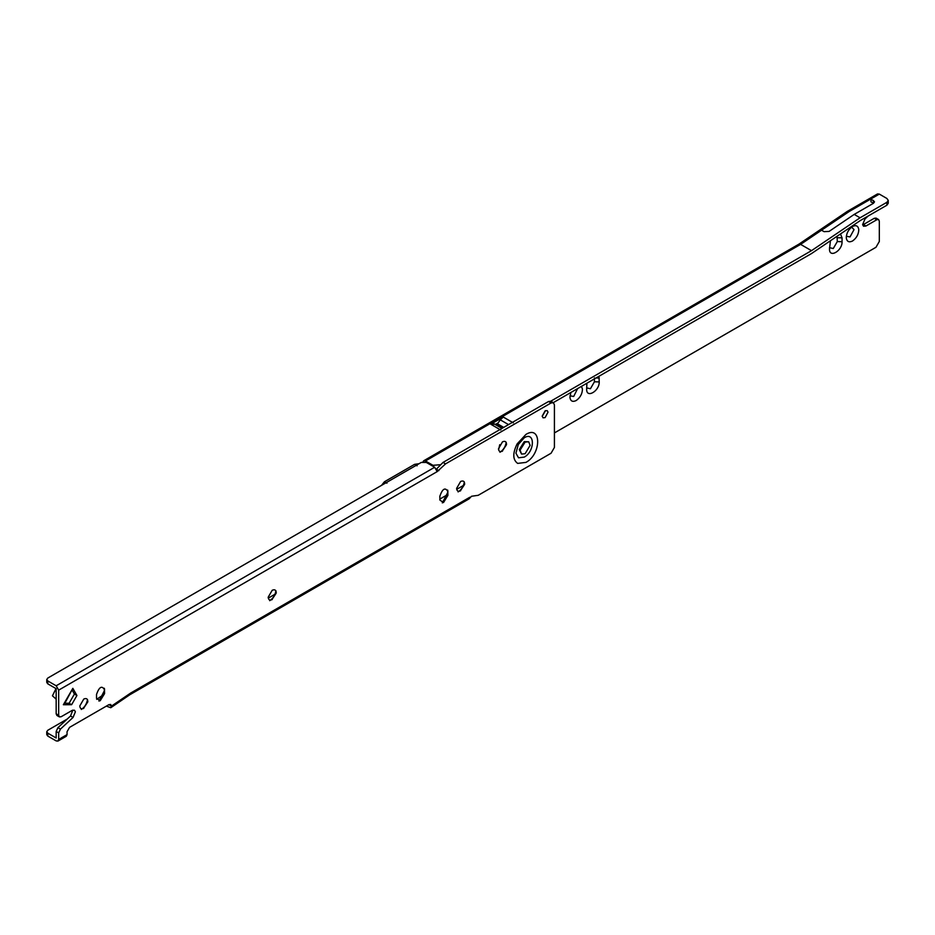 <?xml version="1.0" encoding="UTF-8"?>
<svg xmlns="http://www.w3.org/2000/svg" width="935" height="935" viewBox="0 0 935 935"><rect width="100%" height="100%" fill="white"/><g stroke="black" fill="none" stroke-linecap="round" stroke-linejoin="round"><path stroke-width="1.4" d="M499.734 444.686L498.6 449.828M525.108 453.72L530.122 445.376L528.661 441.764L525.108 442.115L520.117 450.121L521.555 454.071L525.108 453.72M521.555 454.071L519.287 449.595L524.266 441.636L528.661 441.764M272.214 599.534C269.771 600.644 268.427 599.849 268.193 597.173L272.214 590.254C274.89 589.132 276.222 590.102 276.199 593.164L271.828 599.732M269.701 600.691C273.09 598.458 275.159 595.139 275.93 590.745M276.211 592.135L276.199 593.164M460.628 490.758C458.185 491.857 456.841 491.074 456.607 488.397L460.628 481.467C463.304 480.345 464.637 481.315 464.613 484.388L460.242 490.957M458.115 491.915C461.504 489.671 463.573 486.364 464.344 481.969M464.625 483.36L464.613 484.388M502.492 451.114C500.05 452.213 498.717 451.43 498.484 448.753L502.492 441.823C505.18 440.701 506.513 441.671 506.49 444.744L502.118 451.313M499.98 452.271C503.369 450.027 505.449 446.72 506.221 442.325M506.501 443.716L506.49 444.744M545.117 417.606L543.048 417.816L542.195 416.122L545.117 410.839L547.197 410.629L548.027 412.136L545.117 417.606M545.514 410.64L542.218 416.356M83.799 708.309C81.357 709.42 80.013 708.637 79.779 705.948L83.799 699.029C86.476 697.907 87.808 698.877 87.785 701.951L83.414 708.52M81.287 709.478C84.676 707.234 86.745 703.915 87.516 699.52M87.797 700.923L87.785 701.951M518.539 457.799L524.266 457.11C535.065 451.406 535.065 431 524.266 437.767L518.306 444.464L515.933 453.218L518.539 457.799M434.67 467.255L426.29 462.428L421.264 462.428L47.79 678.05L46.75 679.5L47.79 680.949L56.17 685.787L434.67 467.255L437.183 471.614L445.551 463.877L551.066 402.962L553.438 402.728L554.42 404.89L554.42 447.433L551.066 453.241L478.217 495.305L471.509 496.263L469.101 498.858L129.93 694.682L130.584 693.104L469.837 497.233M442.302 502.901L447.643 492.64L447.9 495.398L447.818 490.653M447.643 492.64L447.643 490.057M447.9 495.398L443.494 502.562L439.859 500.038L439.859 496.169C442.535 488.643 445.224 487.088 447.9 491.529L447.877 491.097M445.551 463.877L443.038 462.428L436.341 469.195L438.854 470.644M443.038 462.428L548.553 401.501L550.925 401.267L553.438 402.728M64.211 704.452L63.358 704.745L72.837 688.335L64.211 704.452M56.018 688.604L52.442 695.815L56.17 699.146M106.368 706.112L110.762 707.725L111.429 706.135L130.584 693.104M67.273 719.015L47.79 730.27L46.75 731.719L47.79 733.169L47.79 736.067L56.17 740.906L57.947 741.081L58.671 739.445L67.051 734.618L66.315 736.242L57.947 741.081M437.183 471.614L58.671 690.135L56.17 685.787M67.051 734.618L67.051 731.719L69.564 727.36L76.261 723.491M69.564 727.36L108.881 704.663M111.429 706.089L108.916 704.639L110.692 704.464L111.429 706.135M47.79 736.067L46.75 734.618L46.75 731.719M47.79 680.949L47.79 683.847L46.75 682.398L46.75 679.5M98.97 701.121L104.311 690.86L104.568 693.618L104.486 688.873M104.311 690.86L104.311 688.277M104.568 693.618L100.162 700.783L96.527 698.258L96.527 694.389C99.203 686.863 101.892 685.308 104.568 689.749L104.545 689.317M64.632 703.272L69.108 703.249L71.621 704.698L63.358 704.745M71.621 704.698L76.927 695.511L74.414 694.062L69.108 703.249M72.837 688.335L76.927 695.511M74.414 694.062L72.194 690.17M47.79 683.847L56.17 688.686L56.17 713.826L58.671 715.275L59.408 716.9L56.895 715.45L56.17 713.826M447.421 494.708L439.859 499.068M275.019 594.239L268.287 598.131M103.61 694.6L96.656 699.333M47.79 733.169L56.17 737.995L56.17 731.451L57.947 727.64L60.459 729.09L58.671 732.9L58.671 739.445M59.408 716.9L61.184 716.724L72.077 710.436L74.449 710.203L75.384 711.827L73.047 717.461L60.459 729.09M72.825 710.109L70.534 716L57.947 727.64M58.671 690.135L58.671 715.275M581.5 386.354L582.447 389.1C582.318 393.81 580.226 397.62 576.194 400.542C572.652 402.237 570.572 401.208 569.929 397.468L570.876 392.49M577.608 388.598L573.681 396.475L569.976 395.785M852.533 226.492C856.063 224.797 858.143 225.814 858.786 229.554C858.657 234.264 856.577 238.074 852.533 240.996C849.003 242.691 846.911 241.662 846.269 237.922C846.397 233.224 848.489 229.414 852.533 226.492L853.129 226.177M851.598 227.111L854.029 229.613L850.02 236.929L846.315 236.251M888.25 200.382L888.25 203.281L886.859 205.221L886.859 202.322L888.25 200.382L886.859 198.454L879.321 194.094L849.179 211.509L847.367 211.345L798.806 244.222L800.605 244.374L425.46 460.978L423.684 460.791L422.994 461.878M425.46 460.978L432.998 465.326L440.806 464.683M508.535 424.607L500.283 419.85L503.24 417.033L490.758 424.233L495.854 424.198L498.156 422.865L497.49 423.8L503.708 427.4M502.726 427.961L496.508 424.373L497.49 423.8M496.508 424.373L495.854 424.198M500.283 419.85L498.156 422.865M598.984 376.256L599.218 381.924C599.557 391.075 586.315 398.731 586.654 389.182L586.888 383.245M586.689 389.848L586.654 389.182M599.218 381.924L594.438 381.784L590.429 388.738L586.654 387.896M594.438 381.784L594.438 377.915M381.527 485.37L384.425 481.759L414.567 464.356L419.032 463.713M417.08 465.805L414.567 464.356M837.047 236.274L837.292 241.581L833.272 248.535L829.497 247.681M840.483 233.949L842.061 237.852L842.061 241.721C842.412 250.872 829.158 258.527 829.497 248.979L830.444 240.751M829.532 249.645L829.497 248.979M849.179 211.509L821.549 230.209L824.062 231.658L829.088 231.412L854.204 214.407L873.465 203.281L870.952 201.831L870.952 198.933L874.505 201.831L873.465 203.281L873.465 200.382M847.437 211.31L877.544 193.919L879.321 194.094M553.286 402.634L811.498 253.56L860.177 220.625L886.859 205.221M868.218 215.985L864.957 219L862.619 224.622L863.554 226.247L865.927 226.013L876.82 219.725L878.584 219.55L879.321 221.174L879.321 241.475L875.978 247.284L554.42 432.928M865.927 226.013L863.414 224.564L874.307 218.276L876.083 218.1L878.584 219.55M863.414 224.564L862.666 224.891M886.859 202.322L860.071 217.785L854.204 214.407M860.071 217.785L811.498 250.662L800.605 244.374L821.549 230.209M463.433 485.464L456.701 489.356M550.773 401.197L811.498 250.662M525.949 462.393L517.651 463.398C512.707 459.775 512.52 453.288 517.113 443.926L525.949 434.413C541.575 424.619 541.575 454.141 525.949 462.393M548.553 401.501L551.066 402.962M56.17 731.451L58.671 732.9M70.534 716L73.047 717.461M432.998 466.296L432.998 465.326M503.24 417.033L513.292 422.83M493.715 423.637L501.966 428.405M500.809 430.042L490.758 424.233M596.039 377.962L599.218 378.056M386.938 483.208L384.425 481.759M842.061 237.852L837.292 237.712M837.292 241.581L842.061 241.721M876.82 219.725L874.307 218.276M110.762 707.725L129.988 694.635M423.684 460.791L798.864 244.187"/></g></svg>
